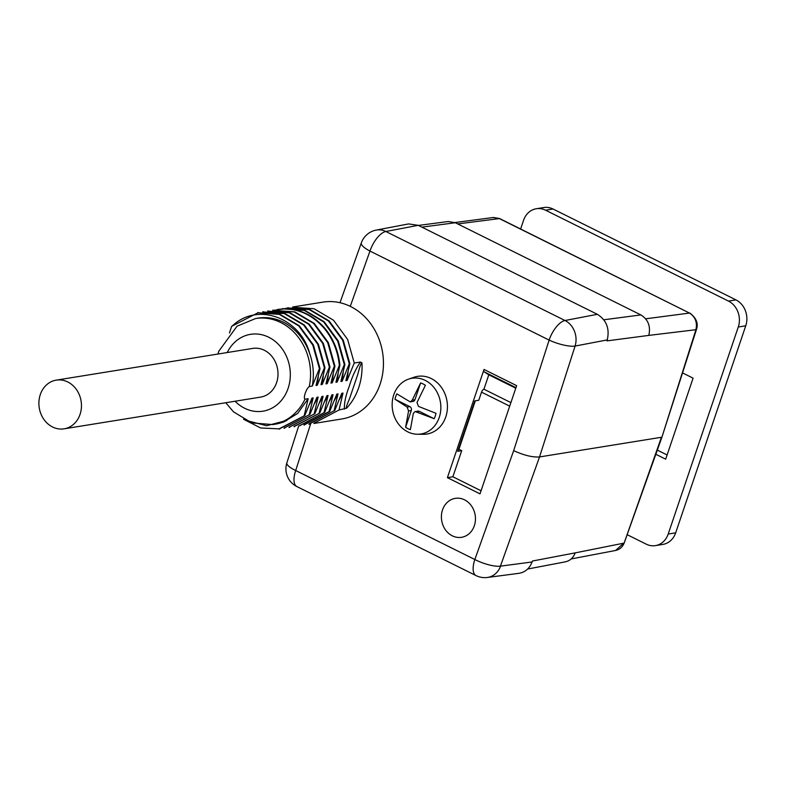 <?xml version="1.0" encoding="UTF-8"?>
<svg xmlns="http://www.w3.org/2000/svg" width="785" height="785" viewBox="0 0 785 785"><rect width="100%" height="100%" fill="white"/><g stroke="black" fill="none" stroke-linecap="round" stroke-linejoin="round"><path stroke-width="1.18" d="M292.579 307.023L322.92 302.127A59.179 50.868 80.8 0 1 346.46 304.698A59.179 50.868 80.8 0 1 350.257 306.356A59.179 50.868 -99.2 0 1 367.998 404.736A59.179 50.868 -99.2 0 1 341.789 418.974L313.931 423.478M292.619 307.259L314.108 308.75L333.507 320.221L347.627 339.463L354.251 363.033L360.374 362.042L361.944 362.856C360.443 363.494 358.539 371.697 357.685 374.661L349.61 398.505C348.393 401.547 345.429 407.974 346.597 408.19L339.032 410.005L313.892 423.243M299.173 425.843L324.696 412.311L299.605 425.784M338.119 373.827L337.138 382.069L335.941 382.266L339.925 365.339C338.531 351.229 333.497 338.845 324.794 328.218C313.588 315.413 300.233 308.937 284.749 308.76L278.047 309.378M328.218 375.25L327.178 383.679L334.351 366.242L334.95 366.144L328.326 342.584L314.206 323.341L294.797 311.861L273.317 310.369L284.298 308.858C299.733 309.074 313.029 315.55 324.195 328.316C332.899 338.943 337.942 351.317 339.326 365.437L339.925 365.339M333.193 374.445L332.163 382.874L339.326 365.437M282.845 308.839L304.286 310.399L323.626 321.899L337.697 341.122L344.301 364.632L344.9 364.544L340.916 381.461L342.113 381.265L349.276 363.838L349.875 363.74L345.891 380.656L347.088 380.47L354.251 363.033M337.138 382.069L344.301 364.632M294.581 426.353L319.721 413.116L326.884 395.679L328.081 395.493L324.578 401.753M304.541 424.754L329.671 411.507L329.072 411.605L333.056 394.688L331.859 394.875L324.696 412.311M324.097 412.41L328.081 395.493M329.072 411.605L303.942 424.852M319.721 413.116L293.992 426.451M289.292 427.207L314.147 414.019L289.017 427.256M284.317 428.011L309.172 414.823L284.033 428.06M279.656 428.767L304.796 415.53L279.058 428.865L260.659 427.972L243.527 419.239M348.118 372.031L347.088 380.47M343.143 372.836L342.113 381.265M332.163 382.874L330.966 383.07L334.95 366.144M327.178 383.679L325.991 383.875L329.965 366.948L323.351 343.388L309.231 324.146L289.822 312.665L268.342 311.174M323.243 376.044L322.203 384.483L321.016 384.67L324.99 367.753L318.376 344.193L304.256 324.951L284.847 313.47L263.367 311.979M344.9 364.544L338.276 340.975L324.156 321.732L304.757 310.261L283.267 308.77M349.875 363.74L343.251 340.17L329.131 320.928L309.732 309.457L288.242 307.965M318.268 376.849L317.228 385.288L324.401 367.851L324.99 367.753M262.769 312.077L284.248 313.568L303.658 325.049L317.778 344.281L324.401 367.851M322.203 384.483L329.376 367.046L329.965 366.948M267.744 311.272L289.223 312.764L308.633 324.244L322.753 343.487L329.376 367.046M272.719 310.467L294.208 311.959L313.608 323.44L327.728 342.682L334.351 366.242M284.072 308.78L287.644 308.063L309.133 309.555L328.532 321.026L342.652 340.268L349.276 363.838M309.516 423.949L334.057 410.8L308.917 424.047M309.27 386.573A53.714 46.168 80.8 0 0 255.625 318.533L258.118 318.131A53.714 46.168 80.8 0 1 309.614 353.319C313.441 364.152 314.324 375.073 312.253 386.092L309.27 386.573C306.258 388.467 303 398.073 304.992 399.212A53.714 46.168 80.8 0 1 272.748 424.587L275.231 424.185A53.714 46.168 80.8 0 0 286.917 420.377L266.625 425.725L245.45 420.26M317.228 385.288L316.041 385.474L320.015 368.558L313.401 344.998L299.281 325.755L279.872 314.275L258.383 312.783M231.742 326.275L257.794 312.881L279.274 314.373L298.683 325.844L312.803 345.086L319.416 368.656L320.015 368.558M334.646 410.712L341.818 393.275L343.006 393.079L339.454 399.486M329.671 411.507L336.843 394.08L338.031 393.884L334.469 400.291M333.056 394.688L329.494 401.096M314.746 413.921L321.909 396.484L323.106 396.297L319.544 402.705M309.771 414.725L316.934 397.288L318.131 397.092L314.569 403.51M304.796 415.53L311.959 398.093L313.156 397.897L309.594 404.304M304.197 415.628L308.181 398.701L297.643 413.45L283.002 422.359M309.172 414.823L313.156 397.897M314.147 414.019L318.131 397.092M319.122 413.214L323.106 396.297M334.057 410.8L338.031 393.884M339.032 410.005L343.006 393.079M461.57 537.303A19.723 16.956 80.8 0 1 452.062 535.694A19.723 16.956 -99.2 0 0 461.57 537.303A19.723 16.956 -99.2 0 0 475.17 515.127A19.723 16.956 -99.2 0 0 455.28 498.357A19.723 16.956 -99.2 0 0 441.474 514.96A19.723 16.956 -99.2 0 0 452.052 535.694A19.723 16.956 80.8 0 1 441.474 514.96A19.723 16.956 80.8 0 1 455.28 498.357M408.534 379.145L413.97 377.271A29.202 25.1 80.8 0 1 447.008 401.204A29.202 25.1 80.8 0 1 423.184 434.311L417.424 434.242A28.211 24.247 80.8 0 1 393.756 394.826A28.211 24.247 80.8 0 1 408.534 379.145A28.211 24.247 80.8 0 1 440.444 402.263A28.211 24.247 80.8 0 1 417.424 434.242M480.008 493.853L516.638 385.651L484.031 369.45L447.401 477.653L480.008 493.853M418.434 225.432L448.294 221.507L455.32 222.734L640.874 314.922C648.204 319.544 650.843 326.364 648.803 335.401L695.922 329.71C697.472 322.439 695.333 316.895 689.515 313.068L499.633 218.554M615.823 550.265L623.673 543.181L575.199 552.875C573.285 557.801 570.018 560.784 565.396 561.824M408.573 223.921L418.219 225.324L597.336 314.314C606.501 320.094 609.808 328.621 607.256 339.915L606.942 340.886L648.803 335.401M575.199 552.875L532.426 561.03L532.083 561.981C529.541 568.477 525.185 572.255 519.013 573.305M624.193 542.867L661.441 437.265L539.54 456.939L500.506 565.916M645.682 318.808L689.515 313.068L499.132 218.475L493.598 217.602M695.922 329.71L662 436.951L696.481 329.396C698.483 323.498 696.334 318.082 690.035 313.146M695.932 329.72L696.452 329.386M457.714 223.931L499.603 218.554M310.693 423.723L295.7 470.509A19.723 5.132 -162.2 0 1 286.859 462.875A19.723 19.723 0 0 0 296.867 486.563A19.723 8.586 116.4 0 1 295.7 470.509L474.846 559.519A19.723 5.426 19.6 0 0 500.594 566.122L532.083 561.981M518.973 573.315L487.377 577.466A19.723 17.054 -97.5 0 0 487.514 577.446A19.723 17.054 -97.5 0 0 500.594 566.122M296.867 486.563L476.024 575.582A19.723 8.586 116.4 0 1 474.846 559.519L513.675 450.639C523.919 455.339 532.544 457.439 539.54 456.939L575.081 346.067A19.723 16.868 -100.8 0 0 564.994 320.506L597.336 314.314M513.675 450.639L549.127 340.082A19.723 5.132 17.8 0 0 575.081 346.067L574.836 346.332M376.417 230.054A19.723 19.723 0 0 0 361.335 242.84A19.723 5.426 19.6 0 0 369.971 251.072L350.257 306.356M408.543 223.931L376.231 230.093A19.723 16.858 79.2 0 1 376.368 230.064A19.723 16.858 79.2 0 1 385.837 231.496L564.994 320.506A19.723 8.586 -63.6 0 0 549.127 340.082L369.971 251.072A19.723 8.586 -63.6 0 1 385.837 231.496L418.219 225.324M229.436 332.938L231.683 326.325M231.801 326.442C257.401 301.136 300.557 318.288 309.614 353.319M304.992 399.212L308.181 398.701M64.105 428.826L260.649 397.102A24.659 21.195 -99.2 0 0 277.929 376.143A24.659 21.195 -99.2 0 0 264.339 350.257A24.659 21.195 -99.2 0 0 252.79 348.412L56.245 380.136A24.659 21.195 80.8 0 1 67.795 381.981A24.659 21.195 80.8 0 1 81.385 407.866A24.659 21.195 80.8 0 1 64.105 428.826A24.659 21.195 80.8 0 1 39.25 407.857A24.659 21.195 80.8 0 1 56.245 380.136M312.253 386.092L319.416 368.656M344.438 409.132C344.105 403.039 345.743 395.365 349.335 386.102C352.023 376.986 355.703 368.96 360.374 362.042M420.632 382.913L412.223 400.144L410.29 401.949L396.817 393.844A24.492 21.048 -99.2 0 0 395.758 396.474A24.492 21.048 -99.2 0 0 394.992 399.251L409.819 406.62A2.963 2.541 80.8 0 1 411.291 410.506L405.609 427.285A24.492 21.048 -99.2 0 0 410.378 429.66L413.342 413.312L415.128 411.526L434.193 418.729A24.492 21.048 -99.2 0 0 436.018 413.322L418.474 406.394L417.002 402.509L425.401 385.288A24.492 21.048 -99.2 0 0 420.632 382.913L414.951 399.702A2.963 2.541 80.8 0 1 413.038 401.439L410.84 401.792M405.609 427.285L408.573 410.947L407.101 407.052L394.992 399.251M415.628 411.517L417.973 411.134A2.963 2.541 80.8 0 1 419.367 411.36L434.193 418.729M447.401 477.653L452.876 476.77L461.717 450.668L458.931 449.285L475.337 400.811M452.876 476.77L481.058 490.772M509.701 406.149L481.519 392.157L478.781 400.252L474.797 400.899L457.733 451.306L461.717 450.668M515.961 387.643L484.149 371.835L488.8 374.808L483.923 389.213A2.963 1.285 -63.6 0 0 481.519 392.157M484.149 371.835A2.963 1.285 -63.6 0 1 484.031 369.45M458.931 449.285L458.391 449.373M510.898 402.607L483.923 389.213M515.774 388.202L488.8 374.808M655.818 454.279L665.68 459.176L693.096 378.154L682.538 372.904M520.622 228.984L523.556 220.31A19.723 16.956 80.8 0 1 536.322 208.731A19.723 16.956 80.8 0 1 545.555 210.203L728.47 301.087A19.723 16.956 80.8 0 1 738.283 326.992L668.202 534.035A19.723 16.956 80.8 0 1 655.446 545.614A19.723 16.956 80.8 0 1 646.202 544.142L627.146 534.673M657.31 450.099L667.103 454.966M536.322 208.731L543.779 207.534A19.723 16.956 80.8 0 1 553.023 209.006L735.938 299.88A19.723 16.956 80.8 0 1 745.75 325.795L675.669 532.838A19.723 16.956 80.8 0 1 662.903 544.407L655.446 545.614M361.944 362.856A59.179 50.868 80.8 0 1 346.597 408.19M603.832 319.78L640.874 314.922M455.32 222.734L421.869 227.14M607.256 339.915L575.081 346.067M235.098 401.233A38.916 33.451 -99.2 0 0 283.817 397.171A38.916 33.451 -99.2 0 0 274.76 341.063A38.916 33.451 -99.2 0 0 227.238 352.543M419.367 411.36L416.639 411.801M411.291 410.506L408.573 410.938M407.101 407.052L409.819 406.62M412.223 400.144L414.951 399.702M675.669 532.838L668.202 534.035M745.75 325.795L738.283 326.992M735.938 299.88L728.47 301.087M553.023 209.006L545.555 210.203M277.654 309.437L278.253 309.339M303.981 425.077L304.58 424.989M294.032 426.687L294.62 426.589M289.057 427.491L289.645 427.393M284.072 428.296L284.67 428.198M279.097 429.101L279.695 429.002M308.956 424.283L309.555 424.185M287.604 307.828L288.203 307.73M282.629 308.633L283.228 308.534M272.68 310.232L273.278 310.144M267.705 311.037L268.303 310.938M262.73 311.841L263.328 311.743M257.755 312.646L258.353 312.548M493.412 217.484L454.917 222.548M615.754 550.442L571.195 558.94M527.657 569.027L565.426 561.824M615.852 550.383C619.816 549.451 622.613 546.949 624.232 542.877L662 436.96M499.623 218.534L493.588 217.494M298.712 425.921L286.859 462.875M476.024 575.582A19.723 19.723 0 0 0 487.563 577.446M361.335 242.84L339.983 302.716M255.625 318.533L237.06 326.167L218.789 351.219L217.916 354.045M225.776 402.734L233.459 411.821L251.848 422.899L272.748 424.587"/></g></svg>
